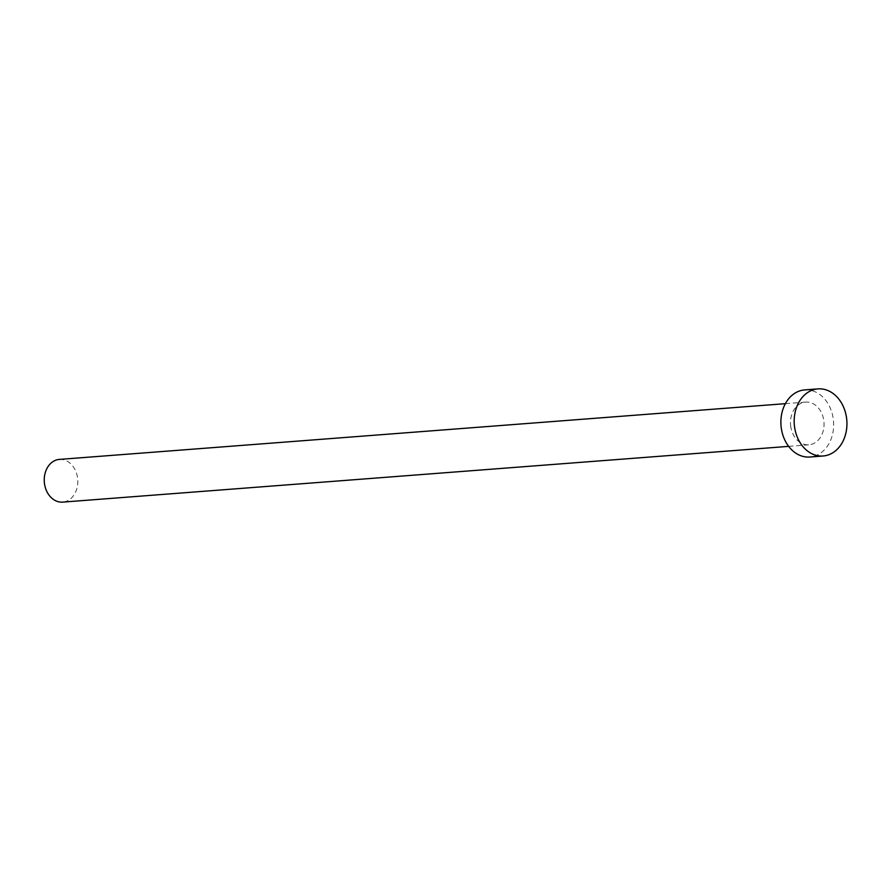 <?xml version="1.0" encoding="UTF-8"?>
<svg xmlns="http://www.w3.org/2000/svg" width="891" height="891" viewBox="0 0 891 891"><rect width="100%" height="100%" fill="white"/><g stroke="black" fill="none" stroke-linecap="round" stroke-linejoin="round"><path stroke-width="0.67" stroke-dasharray="4.46 3.34" d="M59.385 459.411A21.417 16.762 -94.4 0 1 77.506 477.431A21.417 16.762 -94.4 0 1 62.671 502.112M790.796 426.789A21.417 16.762 -94.4 0 1 805.631 402.108A21.417 16.762 -94.4 0 1 823.741 420.14A21.417 16.762 -94.4 0 1 808.905 444.809A21.417 16.762 -94.4 0 1 790.796 426.789M804.696 389.913A33.646 26.34 -94.4 0 1 833.163 418.235A33.646 26.34 -94.4 0 1 809.841 457.016M785.372 403.668L805.631 402.108M788.646 446.369L808.905 444.809"/><path stroke-width="1.34" d="M788.646 446.369L62.671 502.112A21.417 16.762 -94.4 0 1 44.55 484.08A21.417 16.762 -94.4 0 1 59.385 459.411L785.372 403.668M823.139 455.992L809.841 457.016A33.646 26.34 -94.4 0 1 781.374 428.682A33.646 26.34 -94.4 0 1 804.696 389.913L817.983 388.888A33.646 26.34 -94.4 0 1 846.45 417.222A33.646 26.34 -94.4 0 1 823.139 455.992A33.646 26.34 -94.4 0 1 794.672 427.669A33.646 26.34 -94.4 0 1 817.983 388.888"/></g></svg>

